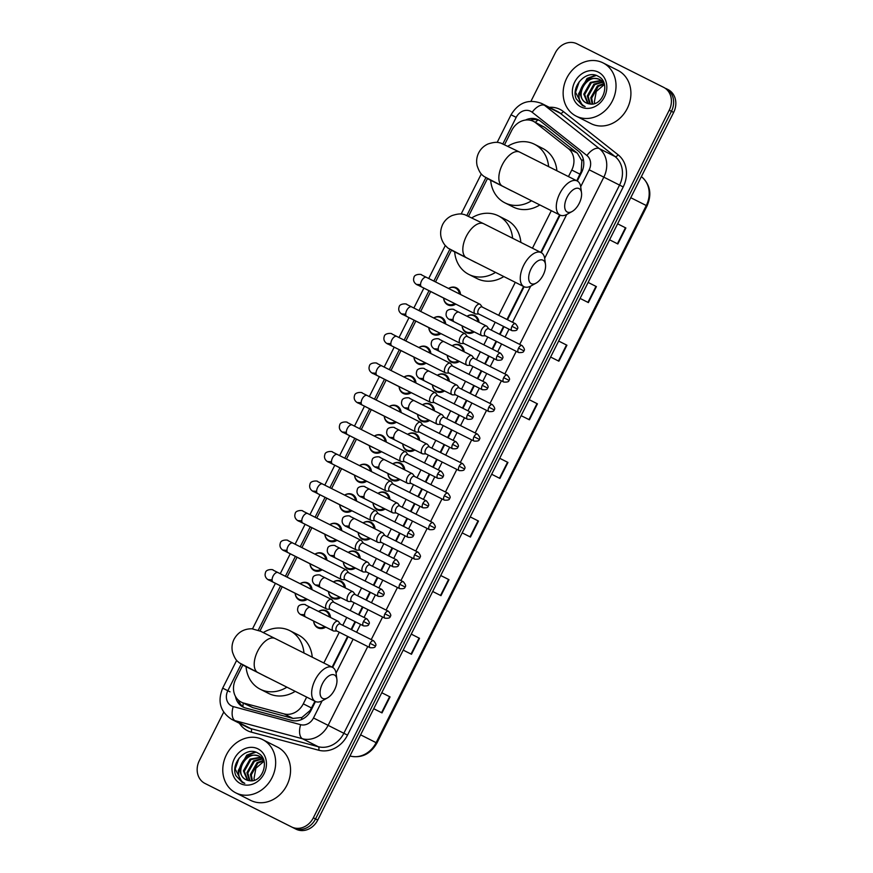 <?xml version="1.0" encoding="UTF-8"?>
<svg xmlns="http://www.w3.org/2000/svg" width="873" height="873" viewBox="0 0 873 873"><rect width="100%" height="100%" fill="white"/><g stroke="black" fill="none" stroke-linecap="round" stroke-linejoin="round"><path stroke-width="1.31" d="M477.891 321.722A8.948 7.65 116.8 0 0 474.05 315.84A8.948 7.65 116.8 0 1 474.05 315.84A8.948 7.65 116.8 0 0 467.011 316.255A9.548 8.163 116.8 0 1 474.857 315.579A9.548 8.163 116.8 0 1 474.868 315.589A9.548 8.163 116.8 0 1 479.004 322.279M474.235 331.904A9.548 8.163 116.8 0 1 466.28 332.635A9.548 8.163 116.8 0 1 466.269 332.624A9.548 8.163 116.8 0 1 462.123 325.858A8.948 7.65 116.8 0 0 465.986 331.816L469.074 333.377M463.039 351.241A8.948 7.65 116.8 0 0 459.198 345.359A8.948 7.65 116.8 0 1 459.198 345.359A8.948 7.65 116.8 0 0 452.159 345.773A9.548 8.163 116.8 0 1 460.006 345.108A9.548 8.163 116.8 0 1 460.016 345.108A9.548 8.163 116.8 0 1 464.163 351.797M459.394 361.422A9.548 8.163 116.8 0 1 451.428 362.153A9.548 8.163 116.8 0 1 451.417 362.153A9.548 8.163 116.8 0 1 447.271 355.376M448.198 380.759A8.948 7.65 116.8 0 0 444.357 374.888A8.948 7.65 116.8 0 1 444.357 374.888A8.948 7.65 116.8 0 0 437.318 375.292A9.548 8.163 116.8 0 1 445.165 374.626A9.548 8.163 116.8 0 1 445.175 374.626A9.548 8.163 116.8 0 1 449.311 381.326M444.543 390.94A9.548 8.163 116.8 0 1 436.587 391.671A9.548 8.163 116.8 0 1 436.565 391.671A9.548 8.163 116.8 0 1 432.43 384.906M433.346 410.288A8.948 7.65 116.8 0 0 429.505 404.406A8.948 7.65 116.8 0 1 429.505 404.406A8.948 7.65 116.8 0 0 422.467 404.821A9.548 8.163 116.8 0 1 430.313 404.144A9.548 8.163 116.8 0 1 430.324 404.155A9.548 8.163 116.8 0 1 434.459 410.845M429.691 420.459A9.548 8.163 116.8 0 1 421.735 421.201A9.548 8.163 116.8 0 1 421.724 421.19A9.548 8.163 116.8 0 1 417.578 414.424A8.948 7.65 116.8 0 0 421.441 420.382A8.948 7.65 116.8 0 1 421.441 420.382L424.529 421.943M418.505 439.806A8.948 7.65 116.8 0 0 414.653 433.925A8.948 7.65 116.8 0 0 414.642 433.925A8.948 7.65 116.8 0 0 407.615 434.339A9.548 8.163 116.8 0 1 415.461 433.663A9.548 8.163 116.8 0 1 415.483 433.674A9.548 8.163 116.8 0 1 419.618 440.363M414.85 449.988A9.548 8.163 116.8 0 1 406.894 450.719A9.548 8.163 116.8 0 1 406.873 450.708A9.548 8.163 116.8 0 1 402.737 443.942A8.948 7.65 116.8 0 0 406.589 449.901A8.948 7.65 116.8 0 1 406.589 449.901L409.677 451.461M392.763 463.858A9.548 8.163 116.8 0 1 400.62 463.181A9.548 8.163 116.8 0 1 400.631 463.192A9.548 8.163 116.8 0 1 404.766 469.881M399.998 479.506A9.548 8.163 116.8 0 1 392.042 480.237A9.548 8.163 116.8 0 1 392.032 480.226A9.548 8.163 116.8 0 1 387.885 473.461M388.812 498.843A8.948 7.65 116.8 0 0 384.96 492.972A8.948 7.65 116.8 0 1 384.96 492.972A8.948 7.65 116.8 0 0 377.922 493.376A9.548 8.163 116.8 0 1 385.768 492.71A9.548 8.163 116.8 0 1 385.779 492.71A9.548 8.163 116.8 0 1 389.925 499.4M385.157 509.024A9.548 8.163 116.8 0 1 377.191 509.756A9.548 8.163 116.8 0 1 377.18 509.756A9.548 8.163 116.8 0 1 373.033 502.979M373.96 528.361A8.948 7.65 116.8 0 0 370.119 522.49A8.948 7.65 116.8 0 1 370.119 522.49A8.948 7.65 116.8 0 0 363.081 522.894A9.548 8.163 116.8 0 1 370.927 522.229A9.548 8.163 116.8 0 1 370.938 522.229A9.548 8.163 116.8 0 1 375.074 528.929M370.305 538.543A9.548 8.163 116.8 0 1 362.35 539.274A9.548 8.163 116.8 0 1 362.339 539.274A9.548 8.163 116.8 0 1 358.192 532.508A8.948 7.65 116.8 0 0 362.055 538.466A8.948 7.65 116.8 0 1 362.055 538.466L365.143 540.016M348.218 552.413A9.548 8.163 116.8 0 1 356.075 551.747A9.548 8.163 116.8 0 1 356.086 551.758A9.548 8.163 116.8 0 1 360.233 558.447M355.453 568.061A9.548 8.163 116.8 0 1 347.498 568.803A9.548 8.163 116.8 0 1 347.487 568.792A9.548 8.163 116.8 0 1 343.34 562.026A8.948 7.65 116.8 0 0 347.203 567.985L350.291 569.545M333.377 581.931A9.548 8.163 116.8 0 1 341.234 581.265A9.548 8.163 116.8 0 1 341.245 581.276A9.548 8.163 116.8 0 1 345.381 587.966M340.612 597.59A9.548 8.163 116.8 0 1 332.657 598.321A9.548 8.163 116.8 0 1 332.635 598.311A9.548 8.163 116.8 0 1 328.499 591.545A8.948 7.65 116.8 0 0 332.362 597.503L335.439 599.064M329.416 616.927A8.948 7.65 116.8 0 0 325.574 611.045A8.948 7.65 116.8 0 1 325.574 611.045A8.948 7.65 116.8 0 0 318.536 611.46A9.548 8.163 116.8 0 1 326.382 610.784A9.548 8.163 116.8 0 1 326.393 610.794A9.548 8.163 116.8 0 1 330.529 617.484M325.76 627.109A9.548 8.163 116.8 0 1 317.805 627.84A9.548 8.163 116.8 0 1 317.794 627.829A9.548 8.163 116.8 0 1 313.647 621.063M444.564 323.436A8.948 7.65 116.8 0 0 440.723 317.597A8.948 7.65 116.8 0 1 440.723 317.597A8.948 7.65 116.8 0 0 433.717 317.99A9.548 8.163 116.8 0 1 441.531 317.336A9.548 8.163 116.8 0 1 441.552 317.346A9.548 8.163 116.8 0 1 445.688 324.003M440.952 333.639A9.548 8.163 116.8 0 1 432.953 334.392A9.548 8.163 116.8 0 1 432.943 334.381A9.548 8.163 116.8 0 1 428.807 327.615A8.948 7.65 116.8 0 0 432.659 333.573A8.948 7.65 116.8 0 1 432.659 333.573L435.747 335.134M429.723 352.954A8.948 7.65 116.8 0 0 425.882 347.116A8.948 7.65 116.8 0 1 425.882 347.116A8.948 7.65 116.8 0 0 418.876 347.509A9.548 8.163 116.8 0 1 426.69 346.854A9.548 8.163 116.8 0 1 426.701 346.865A9.548 8.163 116.8 0 1 430.836 353.521M426.1 363.157A9.548 8.163 116.8 0 1 418.112 363.91A9.548 8.163 116.8 0 1 418.102 363.899A9.548 8.163 116.8 0 1 413.955 357.133A8.948 7.65 116.8 0 0 417.818 363.092A8.948 7.65 116.8 0 1 417.818 363.092L420.906 364.652M414.871 382.483A8.948 7.65 116.8 0 0 411.03 376.634A8.948 7.65 116.8 0 1 411.03 376.634A8.948 7.65 116.8 0 0 404.024 377.027A9.548 8.163 116.8 0 1 411.838 376.383A9.548 8.163 116.8 0 1 411.849 376.383A9.548 8.163 116.8 0 1 415.985 383.04M411.248 392.675A9.548 8.163 116.8 0 1 403.261 393.428A9.548 8.163 116.8 0 1 403.25 393.428A9.548 8.163 116.8 0 1 399.103 386.652M400.03 412.001A8.948 7.65 116.8 0 0 396.189 406.163A8.948 7.65 116.8 0 1 396.189 406.163A8.948 7.65 116.8 0 0 389.183 406.556A9.548 8.163 116.8 0 1 396.997 405.901A9.548 8.163 116.8 0 1 397.008 405.901A9.548 8.163 116.8 0 1 401.144 412.558M396.407 422.194A9.548 8.163 116.8 0 1 388.42 422.947A9.548 8.163 116.8 0 1 388.409 422.947A9.548 8.163 116.8 0 1 384.262 416.17M459.416 293.917A8.948 7.65 116.8 0 0 455.575 288.079A8.948 7.65 116.8 0 0 455.564 288.068A8.948 7.65 116.8 0 0 448.569 288.472A9.548 8.163 116.8 0 1 456.383 287.817A9.548 8.163 116.8 0 1 456.393 287.817A9.548 8.163 116.8 0 1 460.529 294.474M455.793 304.11A9.548 8.163 116.8 0 1 447.805 304.863A9.548 8.163 116.8 0 1 447.794 304.863A9.548 8.163 116.8 0 1 443.648 298.097A8.948 7.65 116.8 0 0 447.511 304.055A8.948 7.65 116.8 0 1 447.511 304.055L450.599 305.605M374.321 436.064A9.548 8.163 116.8 0 1 382.145 435.42A9.548 8.163 116.8 0 1 382.156 435.431A9.548 8.163 116.8 0 1 386.292 442.076M381.556 451.712A9.548 8.163 116.8 0 1 373.568 452.476A9.548 8.163 116.8 0 1 373.557 452.465A9.548 8.163 116.8 0 1 369.41 445.699M359.469 465.582A9.548 8.163 116.8 0 1 367.293 464.938A9.548 8.163 116.8 0 1 367.315 464.949A9.548 8.163 116.8 0 1 371.451 471.606M366.715 481.241A9.548 8.163 116.8 0 1 358.727 481.994A9.548 8.163 116.8 0 1 358.705 481.983A9.548 8.163 116.8 0 1 354.569 475.218A8.948 7.65 116.8 0 0 358.421 481.176A8.948 7.65 116.8 0 1 358.421 481.176L361.509 482.736M355.486 500.556A8.948 7.65 116.8 0 0 351.644 494.718A8.948 7.65 116.8 0 1 351.644 494.718A8.948 7.65 116.8 0 0 344.639 495.111A9.548 8.163 116.8 0 1 352.452 494.456A9.548 8.163 116.8 0 1 352.463 494.467A9.548 8.163 116.8 0 1 356.599 501.124M351.863 510.76A9.548 8.163 116.8 0 1 343.875 511.513A9.548 8.163 116.8 0 1 343.864 511.502A9.548 8.163 116.8 0 1 339.717 504.736A8.948 7.65 116.8 0 0 343.58 510.694A8.948 7.65 116.8 0 1 343.58 510.694L346.668 512.255M340.634 530.086A8.948 7.65 116.8 0 0 336.792 524.236A8.948 7.65 116.8 0 0 336.782 524.236A8.948 7.65 116.8 0 0 329.787 524.629A9.548 8.163 116.8 0 1 337.6 523.986A9.548 8.163 116.8 0 1 337.611 523.986A9.548 8.163 116.8 0 1 341.747 530.642M337.022 540.278A9.548 8.163 116.8 0 1 329.023 541.031A9.548 8.163 116.8 0 1 329.012 541.031A9.548 8.163 116.8 0 1 324.876 534.254A8.948 7.65 116.8 0 0 328.728 540.212A8.948 7.65 116.8 0 1 328.728 540.212L331.816 541.773M325.793 559.604A8.948 7.65 116.8 0 0 321.951 553.766A8.948 7.65 116.8 0 0 321.941 553.755A8.948 7.65 116.8 0 0 314.946 554.159A9.548 8.163 116.8 0 1 322.759 553.504A9.548 8.163 116.8 0 1 322.77 553.504A9.548 8.163 116.8 0 1 326.906 560.16M322.17 569.796A9.548 8.163 116.8 0 1 314.182 570.549A9.548 8.163 116.8 0 1 314.171 570.549A9.548 8.163 116.8 0 1 310.024 563.772A8.948 7.65 116.8 0 0 313.887 569.731A8.948 7.65 116.8 0 1 313.887 569.731L316.975 571.291M310.941 589.122A8.948 7.65 116.8 0 0 307.1 583.284A8.948 7.65 116.8 0 1 307.1 583.284A8.948 7.65 116.8 0 0 300.094 583.677A9.548 8.163 116.8 0 1 307.907 583.022A9.548 8.163 116.8 0 1 307.918 583.033A9.548 8.163 116.8 0 1 312.054 589.679M307.318 599.315A9.548 8.163 116.8 0 1 299.33 600.078A9.548 8.163 116.8 0 1 299.319 600.067A9.548 8.163 116.8 0 1 295.172 593.302A8.948 7.65 116.8 0 0 299.035 599.26A8.948 7.65 116.8 0 1 299.035 599.26L302.123 600.81M576.758 180.766L581.178 171.49L581.876 160.785L577.337 153.146L544.643 127.305L533.447 121.358A17.896 15.31 -63.2 0 0 533.425 121.347A17.896 15.31 -63.2 0 0 511.709 130.459L504.627 144.547M568.454 176.597L571.76 170.039A17.896 15.31 -63.2 0 0 568.378 148.617L535.684 122.777A17.896 15.31 -63.2 0 0 533.447 121.358M242.836 665.051L235.677 679.292A17.896 15.31 -63.2 0 0 241.286 702.132L252.777 707.621L293.033 718.424L301.872 717.497L310.057 710.557L314.978 701.259M332.133 667.158L347.596 636.406M351.077 629.477L355.038 621.62M358.519 614.69L362.448 606.888M365.929 599.958L369.879 592.09M373.371 585.172L377.289 577.359M380.781 570.44L384.731 562.572M388.212 555.643L392.141 547.84M395.622 540.911L399.572 533.054M403.064 526.124L406.982 518.322M410.474 511.392L414.424 503.535M417.905 496.606L421.834 488.804M425.315 481.874L429.276 474.017M432.757 467.088L436.686 459.285M440.167 452.356L444.117 444.488M447.598 437.569L451.527 429.756M455.008 422.838L458.969 414.97M462.45 408.04L466.378 400.238M469.86 393.308L473.81 385.451M477.302 378.522L481.219 370.719M484.711 363.79L488.662 355.933M492.143 349.004L496.071 341.201M499.552 334.272L503.514 326.404M506.995 319.485L523.593 286.486M540.736 252.384L559.604 214.867M241.286 702.132A17.896 15.31 -63.2 0 0 243.807 703.092L284.063 713.896A17.896 15.31 -63.2 0 0 303.28 703.834L306.674 697.091M323.828 662.989L339.291 632.238M342.783 625.308L346.734 617.44M350.215 610.522L354.143 602.708M357.624 595.79L361.586 587.922M365.067 580.992L368.995 573.19M372.476 566.261L376.427 558.404M379.908 551.474L383.836 543.672M387.317 536.742L391.279 528.885M394.76 521.956L398.688 514.153M402.169 507.224L406.12 499.367M409.612 492.437L413.529 484.635M417.021 477.706L420.972 469.838M424.453 462.919L428.381 455.106M431.862 448.187L435.813 440.319M439.305 433.39L443.222 425.588M446.714 418.658L450.664 410.801M454.146 403.872L458.074 396.069M461.555 389.14L465.516 381.283M468.997 374.353L472.926 366.551M476.407 359.621L480.357 351.764M483.838 344.835L487.767 337.033M491.248 330.103L495.209 322.235M498.69 315.317L515.288 282.317M532.443 248.216L551.31 210.699M511.021 190.554A19.086 16.325 -63.2 0 0 511.043 190.565L483.871 176.401C482.583 174.982 480.172 174.655 477.116 165.706C476.145 161.243 476.658 156.965 478.677 152.862C480.761 148.803 483.893 145.846 488.051 143.969C497.053 141.077 498.756 142.823 500.666 143.008L519.708 152.109A19.086 9.887 116.7 0 0 502.324 164.713A19.086 9.887 116.7 0 0 502.575 186.222L487.44 178.638L468.583 216.166M476.44 262.806A19.086 16.325 -63.2 0 1 475.054 262.195A19.086 16.325 -63.2 0 1 475.032 262.184A19.086 16.325 -63.2 0 0 475.032 262.184L447.849 248.019L444.87 245.073C440.101 238.645 439.359 231.782 442.655 224.481C444.75 220.422 447.871 217.453 452.028 215.576C461.042 212.696 462.734 214.442 464.643 214.616L483.697 223.728A19.086 9.887 116.7 0 0 466.302 236.332A19.086 9.887 116.7 0 0 466.564 257.841L451.428 250.256L435.529 281.924M430.695 291.549L420.688 311.443M415.843 321.068L405.836 340.961M400.991 350.586L390.995 370.479M386.15 380.115L376.143 400.009M371.298 409.633L361.291 429.527M356.457 439.152L346.45 459.045M341.605 468.67L331.598 488.564M326.753 498.199L316.757 518.082M311.912 527.718L301.905 547.611M297.06 557.236L287.064 577.129M282.219 586.754L259.968 630.939M577.271 181.017L581.604 172.396A17.896 15.31 -63.2 0 0 578.221 150.974L540.627 121.271A17.896 15.31 -63.2 0 0 538.39 119.841A17.896 15.31 -63.2 0 0 525.459 120.059M530.118 120.201A17.896 15.31 116.8 0 1 539.47 120.452M530.97 101.235L555.261 52.937A17.896 15.31 116.8 0 1 576.977 43.825L663.6 87.333A17.896 15.31 116.8 0 1 663.622 87.344A17.896 15.31 116.8 0 1 669.231 110.194L313.331 817.826A17.896 15.31 116.8 0 1 291.615 826.949L204.991 783.441A17.896 15.31 116.8 0 1 204.959 783.43A17.896 15.31 116.8 0 1 199.35 760.579L223.674 712.215M668.041 89.57L665.826 88.457A17.896 15.31 116.8 0 1 665.826 88.457A17.896 15.31 116.8 0 1 671.446 111.308L315.535 818.939A17.896 15.31 116.8 0 1 293.819 828.062L207.196 784.554A17.896 15.31 116.8 0 1 207.174 784.543A17.896 15.31 116.8 0 1 207.152 784.532A17.896 15.31 116.8 0 1 207.174 784.543L293.819 828.062A17.896 15.31 116.8 0 0 315.535 818.939L671.446 111.308A17.896 15.31 116.8 0 0 665.826 88.457A17.896 15.31 116.8 0 1 665.826 88.457L668.009 89.559A17.896 15.31 116.8 0 1 668.041 89.57A17.896 15.31 116.8 0 1 673.65 112.421L317.739 820.063A17.896 15.31 116.8 0 1 296.023 829.175L209.4 785.667A17.896 15.31 116.8 0 1 209.378 785.656A17.896 15.31 116.8 0 1 209.356 785.645L204.991 783.441M235.503 696.479A17.896 15.31 -63.2 0 0 243.01 707.032A17.896 15.31 -63.2 0 0 245.531 707.992L291.822 720.411A17.896 15.31 -63.2 0 0 311.05 710.349L315.48 701.521M332.635 667.419L348.109 636.657M351.59 629.728L355.54 621.871M359.032 614.941L362.95 607.139M366.442 600.209L370.392 592.352M373.873 585.423L377.802 577.62M381.283 570.691L385.233 562.834M388.725 555.905L392.643 548.102M396.135 541.173L400.085 533.305M403.566 526.386L407.495 518.573M410.976 511.654L414.937 503.786M418.418 496.857L422.346 489.055M425.828 482.125L429.778 474.268M433.259 467.339L437.187 459.536M440.669 452.607L444.63 444.75M448.111 437.82L452.039 430.018M455.52 423.089L459.471 415.221M462.963 408.302L466.88 400.5M470.372 393.57L474.323 385.702M477.804 378.773L481.732 370.97M485.213 364.052L489.175 356.184M492.656 349.255L496.573 341.452M500.065 334.523L504.016 326.666M507.497 319.736L524.095 286.737M541.249 252.635L560.117 215.118M244.145 707.534A17.896 15.31 116.8 0 1 238.384 700.135M440.527 595.441L448.569 579.454L440.734 575.514L449.006 579.683L440.963 595.659L432.702 591.49M411.041 654.052L419.084 638.076L411.259 634.125L419.52 638.294L411.489 654.281L403.217 650.112M381.566 712.674L389.609 696.687L381.774 692.736L390.045 696.905L382.003 712.892L373.742 708.723M528.962 419.597L537.004 403.61L529.18 399.67L537.441 403.828L529.409 419.815L521.137 415.646M558.447 360.986L566.49 344.999L558.655 341.048L566.926 345.217L558.884 361.204L550.623 357.035M587.922 302.364L595.964 286.377L588.14 282.437L596.401 286.606L588.369 302.593L580.098 298.413M617.626 223.815L625.886 227.984L617.844 243.971L609.583 239.802M470.001 536.83L478.044 520.843L470.22 516.892L478.48 521.061L470.449 537.048L462.177 532.879M499.487 478.208L507.529 462.232L499.694 458.281L507.966 462.45L499.923 478.437L491.663 474.257M617.615 223.815L625.886 227.984M576.18 116.142A29.824 25.513 116.8 0 1 576.136 116.12A29.824 25.513 116.8 0 1 566.795 78.024A29.824 25.513 116.8 0 1 602.981 62.856A29.824 25.513 116.8 0 1 603.025 62.878A29.824 25.513 116.8 0 1 612.366 100.973A29.824 25.513 116.8 0 1 576.18 116.142M617.877 70.375A29.824 25.513 116.8 0 1 617.909 70.397A29.824 25.513 116.8 0 1 627.261 108.492A29.824 25.513 116.8 0 1 591.076 123.66A29.824 25.513 116.8 0 1 591.032 123.639A29.824 25.513 116.8 0 1 590.999 123.617L576.136 116.12M592.756 103.963L591.654 98.114L598.289 86.372L604.247 84.037L600.318 79.825C586.82 72.11 573.375 97.372 586.449 103.025M599.467 79.388L599.445 79.378C590.726 76.66 584.474 80.032 580.709 89.504A13.477 11.535 116.8 0 0 586.263 102.927A13.477 11.535 116.8 0 0 586.285 102.938A13.477 11.535 116.8 0 0 589.799 103.952C603.199 106.571 610.98 82.204 598.365 76.409C586.601 68.891 570.44 86.536 576.3 98.998L582.542 105.644L585.15 106.615L583 105.306C578.635 101.443 577.871 96.172 580.709 89.504M602.97 81.156L601.606 80.578M603.09 81.254L602.01 80.873M601.53 80.742L591.283 82.837L584.648 94.579L588.249 103.669M601.137 80.425L590.41 82.389L583.775 94.142L587.758 103.538M602.992 82.193L594.786 84.605L588.151 96.346L590.377 104.018M602.643 81.8L593.913 84.157L587.278 95.91L589.81 103.952M603.963 83.535L597.416 85.925L590.781 97.678L592.145 104.029M594.775 103.483A13.477 11.535 116.8 0 1 594.382 101.835L594.72 103.505M598.321 72.132A19.446 16.631 116.8 0 1 604.443 96.968A19.446 16.631 116.8 0 1 580.84 106.866A19.446 16.631 116.8 0 1 574.718 82.029A19.446 16.631 116.8 0 1 598.321 72.132M594.382 101.835L596.259 91.469L604.378 84.517M582.52 105.633L575.536 92.287L579.356 81.505M595.593 75.253L587.082 78.428L578.603 93.837L579.421 99.751M596.248 75.46L587.518 78.646L579.039 94.055L579.039 95.397M567.079 197.243A13.117 6.798 116.7 0 0 565.169 209.455A13.117 6.798 116.7 0 0 572.142 211.484A13.117 6.798 116.7 0 0 579.214 203.376A13.117 6.798 116.7 0 0 581.516 192.824A13.117 6.798 116.7 0 0 575.733 188.448A13.117 6.798 116.7 0 0 567.079 197.243M572.142 211.484L567.123 214.278A19.086 9.887 -63.3 0 1 560.03 215.074A19.086 9.887 -63.3 0 1 559.768 193.566A19.086 9.887 -63.3 0 1 577.162 180.962A19.086 9.887 -63.3 0 1 580.763 187.138L581.516 192.824M511.043 190.565A19.086 16.325 -63.2 0 0 511.076 190.576A19.086 16.325 -63.2 0 0 512.462 191.187M531.548 200.768A32.803 28.056 116.8 0 1 504.91 202.842A32.803 28.056 116.8 0 1 504.867 202.82A32.803 28.056 116.8 0 1 490.67 180.285M507.911 146.184A32.803 28.056 116.8 0 1 534.385 144.22A32.803 28.056 116.8 0 1 534.429 144.241A32.803 28.056 116.8 0 1 548.615 166.623M539.841 204.937A32.803 28.056 116.8 0 1 513.182 207.01A32.803 28.056 116.8 0 1 513.138 206.988A32.803 28.056 116.8 0 1 513.095 206.966M542.668 148.399A32.803 28.056 116.8 0 1 542.711 148.421A32.803 28.056 116.8 0 1 556.887 170.781M531.068 268.862A13.117 6.798 116.7 0 0 529.158 281.073A13.117 6.798 116.7 0 0 536.12 283.103A13.117 6.798 116.7 0 0 543.202 274.984A13.117 6.798 116.7 0 0 545.494 264.443A13.117 6.798 116.7 0 0 539.71 260.067A13.117 6.798 116.7 0 0 531.068 268.862M536.12 283.103L531.1 285.897A19.086 9.887 -63.3 0 1 524.007 286.693A19.086 9.887 -63.3 0 1 523.745 265.185A19.086 9.887 -63.3 0 1 541.14 252.581A19.086 9.887 -63.3 0 1 544.741 258.746L545.494 264.443M495.526 272.387A32.803 28.056 116.8 0 1 468.888 274.449A32.803 28.056 116.8 0 1 468.845 274.428A32.803 28.056 116.8 0 1 454.658 251.904M471.889 217.803A32.803 28.056 116.8 0 1 498.374 215.838A32.803 28.056 116.8 0 1 498.418 215.86A32.803 28.056 116.8 0 1 512.593 238.242M503.819 276.555A32.803 28.056 116.8 0 1 477.16 278.629A32.803 28.056 116.8 0 1 477.116 278.607A32.803 28.056 116.8 0 1 477.073 278.585L468.845 274.428M506.646 220.018A32.803 28.056 116.8 0 1 506.689 220.04A32.803 28.056 116.8 0 1 520.865 242.399M322.453 683.646A13.117 6.798 116.7 0 0 320.544 695.857A13.117 6.798 116.7 0 0 327.506 697.887A13.117 6.798 116.7 0 0 334.588 689.768A13.117 6.798 116.7 0 0 336.88 679.227A13.117 6.798 116.7 0 0 331.107 674.84A13.117 6.798 116.7 0 0 322.453 683.646M327.506 697.887L322.497 700.681A19.086 9.887 -63.3 0 1 315.393 701.477A19.086 9.887 -63.3 0 1 315.131 679.958A19.086 9.887 -63.3 0 1 332.526 667.365A19.086 9.887 -63.3 0 1 336.127 673.53L336.88 679.227M266.385 676.957A19.086 16.325 -63.2 0 0 266.418 676.968A19.086 16.325 -63.2 0 0 266.44 676.979A19.086 16.325 -63.2 0 0 267.825 677.579M286.911 687.171A32.803 28.056 116.8 0 1 260.274 689.234A32.803 28.056 116.8 0 1 260.23 689.212A32.803 28.056 116.8 0 1 246.044 666.677M263.275 632.587A32.803 28.056 116.8 0 1 289.76 630.622A32.803 28.056 116.8 0 1 289.803 630.644A32.803 28.056 116.8 0 1 303.979 653.026M295.205 691.34A32.803 28.056 116.8 0 1 268.546 693.413A32.803 28.056 116.8 0 1 268.502 693.391A32.803 28.056 116.8 0 1 268.458 693.369M298.031 634.791A32.803 28.056 116.8 0 1 298.075 634.813A32.803 28.056 116.8 0 1 312.25 657.173M447.663 300.028A5.369 4.594 116.8 0 1 446.921 299.745L446.921 299.745A5.369 4.594 116.8 0 1 446.911 299.734M482.256 307.056L480.51 304.71A5.369 2.783 116.7 0 0 479.964 304.241A5.369 2.783 116.7 0 0 475.076 307.787A5.369 2.783 116.7 0 0 475.141 313.833L475.141 313.833A5.369 2.783 116.7 0 0 475.85 313.996L478.786 313.985M511.96 326.316L517.22 328.957C518.431 328.259 517.853 326.513 515.496 323.752A3.874 2.008 116.7 0 0 511.96 326.316A3.874 2.008 116.7 0 0 512.014 330.681L478.546 313.876A3.874 2.008 116.7 0 1 478.502 309.5A3.874 2.008 116.7 0 1 482.027 306.947A3.874 2.008 116.7 0 1 482.038 306.947M454.691 303.553A8.948 7.65 116.8 0 1 447.522 304.055M479.964 304.241L426.439 277.352A5.369 2.783 116.7 0 0 421.55 280.899A5.369 2.783 116.7 0 0 421.397 281.204A5.369 2.783 116.7 0 0 421.626 286.944L475.141 313.833M432.812 329.547A5.369 4.594 116.8 0 1 432.08 329.263A5.369 4.594 116.8 0 1 432.07 329.263A5.369 4.594 116.8 0 1 432.059 329.263L403.162 314.673A5.369 4.594 116.8 0 1 403.162 314.673C402.737 314.727 397.28 312.25 399.103 306.99C399.463 303.302 407.211 303.52 406.785 304.47L411.598 306.87A5.369 2.783 116.7 0 0 406.698 310.417A5.369 2.783 116.7 0 0 406.556 310.723A5.369 2.783 116.7 0 0 406.774 316.473L460.3 343.351A5.369 2.783 116.7 0 0 460.999 343.515L463.934 343.515M467.415 336.585L465.669 334.228A5.369 2.783 116.7 0 0 465.123 333.759A5.369 2.783 116.7 0 0 465.113 333.759A5.369 2.783 116.7 0 0 460.224 337.305A5.369 2.783 116.7 0 0 460.3 343.351M463.705 343.395L463.705 343.395A3.874 2.008 116.7 0 1 463.65 339.03A3.874 2.008 116.7 0 1 467.186 336.465L500.644 353.27A3.874 2.008 116.7 0 0 497.119 355.835A3.874 2.008 116.7 0 0 497.163 360.2L463.705 343.395M439.839 333.071A8.948 7.65 116.8 0 1 432.67 333.573M417.96 359.065A5.369 4.594 116.8 0 1 417.229 358.781A5.369 4.594 116.8 0 1 417.218 358.781L388.31 344.191A5.369 4.594 116.8 0 1 388.31 344.191C387.896 344.246 382.439 341.769 384.262 336.509C384.622 332.831 392.37 333.039 391.944 333.988L396.746 336.4A5.369 2.783 116.7 0 0 391.857 339.935A5.369 2.783 116.7 0 0 391.704 340.241A5.369 2.783 116.7 0 0 391.922 345.992L445.448 372.869A5.369 2.783 116.7 0 0 446.158 373.033L449.082 373.033M452.563 366.103L450.817 363.746A5.369 2.783 116.7 0 0 450.272 363.277A5.369 2.783 116.7 0 0 445.383 366.824A5.369 2.783 116.7 0 0 445.448 372.869M448.853 372.913L448.853 372.913A3.874 2.008 116.7 0 1 448.798 368.548A3.874 2.008 116.7 0 1 452.334 365.983L485.803 382.789A3.874 2.008 116.7 0 0 482.267 385.353A3.874 2.008 116.7 0 0 482.322 389.718L448.853 372.913M424.987 362.601A8.948 7.65 116.8 0 1 417.829 363.103M450.272 363.277L396.746 336.4M403.119 388.583A5.369 4.594 116.8 0 1 402.377 388.31A5.369 4.594 116.8 0 1 402.377 388.299A5.369 4.594 116.8 0 1 402.366 388.299M410.146 392.119A8.948 7.65 116.8 0 1 402.977 392.621A8.948 7.65 116.8 0 1 402.966 392.61A8.948 7.65 116.8 0 1 399.114 386.663M437.722 395.622L435.976 393.265A5.369 2.783 116.7 0 0 435.431 392.806A5.369 2.783 116.7 0 0 430.531 396.342A5.369 2.783 116.7 0 0 430.596 402.388A5.369 2.783 116.7 0 0 430.607 402.398A5.369 2.783 116.7 0 0 431.306 402.551L434.241 402.551M434.012 402.431L434.012 402.431A3.874 2.008 116.7 0 1 433.957 398.066A3.874 2.008 116.7 0 1 437.493 395.502L470.951 412.318A3.874 2.008 116.7 0 0 467.415 414.871A3.874 2.008 116.7 0 0 467.47 419.247L434.012 402.431M435.431 392.806A5.369 2.783 116.7 0 0 435.42 392.795L381.894 365.918A5.369 2.783 116.7 0 0 377.005 369.465A5.369 2.783 116.7 0 0 376.863 369.759A5.369 2.783 116.7 0 0 377.081 375.51L430.607 402.398M388.267 418.112A5.369 4.594 116.8 0 1 387.536 417.829A5.369 4.594 116.8 0 1 387.525 417.829A5.369 4.594 116.8 0 1 387.525 417.818L358.617 403.228A5.369 4.594 116.8 0 1 358.617 403.228C358.192 403.293 352.736 400.816 354.558 395.556C354.929 391.868 362.666 392.075 362.251 393.025L367.053 395.436A5.369 2.783 116.7 0 0 362.164 398.983A5.369 2.783 116.7 0 0 362.011 399.288A5.369 2.783 116.7 0 0 362.23 405.028L415.755 431.917A5.369 2.783 116.7 0 0 416.465 432.07L419.389 432.07M395.294 421.637A8.948 7.65 116.8 0 1 388.136 422.139A8.948 7.65 116.8 0 1 388.125 422.128A8.948 7.65 116.8 0 1 384.273 416.181M422.87 425.14L421.124 422.794A5.369 2.783 116.7 0 0 420.579 422.325A5.369 2.783 116.7 0 0 415.679 425.86A5.369 2.783 116.7 0 0 415.755 431.917M419.16 431.949A3.874 2.008 116.7 0 0 419.16 431.96A3.874 2.008 116.7 0 1 419.105 427.584A3.874 2.008 116.7 0 1 422.641 425.031L456.11 441.836A3.874 2.008 116.7 0 0 452.574 444.39A3.874 2.008 116.7 0 0 452.629 448.766L419.16 431.96M420.579 422.325L367.053 395.436M373.426 447.631A5.369 4.594 116.8 0 1 372.684 447.347L372.684 447.347A5.369 4.594 116.8 0 1 372.673 447.336L343.776 432.757C343.351 432.812 337.895 430.334 339.717 425.075C340.077 421.386 347.825 421.604 347.399 422.554L352.201 424.955A5.369 2.783 116.7 0 0 347.312 428.501A5.369 2.783 116.7 0 0 347.159 428.807A5.369 2.783 116.7 0 0 347.389 434.547L400.914 461.435A5.369 2.783 116.7 0 0 400.914 461.435A5.369 2.783 116.7 0 0 401.613 461.599L404.548 461.588M380.453 451.155A8.948 7.65 116.8 0 1 373.284 451.657A8.948 7.65 116.8 0 1 373.273 451.657A8.948 7.65 116.8 0 1 369.421 445.699M374.331 436.074A8.948 7.65 116.8 0 1 381.326 435.671A8.948 7.65 116.8 0 1 381.337 435.682A8.948 7.65 116.8 0 1 385.179 441.52M408.029 454.658L406.272 452.312A5.369 2.783 116.7 0 0 405.727 451.843A5.369 2.783 116.7 0 0 400.838 455.39A5.369 2.783 116.7 0 0 400.903 461.435M404.308 461.479A3.874 2.008 116.7 0 0 404.319 461.479A3.874 2.008 116.7 0 1 404.264 457.103A3.874 2.008 116.7 0 1 407.789 454.549A3.874 2.008 116.7 0 0 407.789 454.549L441.258 471.355A3.874 2.008 116.7 0 0 437.722 473.919A3.874 2.008 116.7 0 0 437.777 478.284L404.319 461.479M405.727 451.843L352.201 424.955M358.574 477.149A5.369 4.594 116.8 0 1 357.843 476.865A5.369 4.594 116.8 0 1 357.832 476.865A5.369 4.594 116.8 0 1 357.821 476.865L328.925 462.275C328.499 462.33 323.043 459.853 324.865 454.593C325.225 450.904 332.973 451.123 332.558 452.072L337.36 454.473A5.369 2.783 116.7 0 0 332.46 458.019A5.369 2.783 116.7 0 0 332.318 458.325A5.369 2.783 116.7 0 0 332.537 464.076L386.062 490.953A5.369 2.783 116.7 0 0 386.772 491.117L389.696 491.117M359.49 465.593A8.948 7.65 116.8 0 1 366.474 465.189A8.948 7.65 116.8 0 1 366.485 465.2A8.948 7.65 116.8 0 1 370.327 471.038M393.177 484.188L391.431 481.831A5.369 2.783 116.7 0 0 390.886 481.361A5.369 2.783 116.7 0 0 385.986 484.908A5.369 2.783 116.7 0 0 386.062 490.953M389.467 490.997L389.467 490.997A3.874 2.008 116.7 0 1 389.413 486.632A3.874 2.008 116.7 0 1 392.948 484.068L426.406 500.873A3.874 2.008 116.7 0 0 422.881 503.437A3.874 2.008 116.7 0 0 422.936 507.802L389.467 490.997M365.601 480.685A8.948 7.65 116.8 0 1 358.443 481.176M390.886 481.361L337.36 454.473M343.733 506.667A5.369 4.594 116.8 0 1 342.991 506.395A5.369 4.594 116.8 0 1 342.98 506.384L314.084 491.794C313.658 491.848 308.202 489.371 310.024 484.111C310.384 480.434 318.132 480.641 317.707 481.59L322.508 484.002A5.369 2.783 116.7 0 0 317.619 487.538A5.369 2.783 116.7 0 0 317.466 487.843A5.369 2.783 116.7 0 0 317.685 493.594L371.211 520.472A5.369 2.783 116.7 0 0 371.92 520.635L374.844 520.635M378.325 513.706L376.579 511.349A5.369 2.783 116.7 0 0 376.034 510.88A5.369 2.783 116.7 0 0 371.145 514.426A5.369 2.783 116.7 0 0 371.211 520.472M374.615 520.515L374.615 520.515A3.874 2.008 116.7 0 1 374.572 516.15A3.874 2.008 116.7 0 1 378.096 513.586L411.565 530.391A3.874 2.008 116.7 0 0 408.029 532.956A3.874 2.008 116.7 0 0 408.084 537.321L374.615 520.515M350.76 510.203A8.948 7.65 116.8 0 1 343.591 510.705M376.034 510.88L322.508 484.002M328.881 536.186A5.369 4.594 116.8 0 1 328.15 535.913A5.369 4.594 116.8 0 1 328.139 535.902A5.369 4.594 116.8 0 1 328.128 535.902L299.232 521.312A5.369 4.594 116.8 0 1 299.232 521.312C298.806 521.377 293.35 518.889 295.172 513.63C295.532 509.952 303.28 510.159 302.855 511.109L307.656 513.52A5.369 2.783 116.7 0 0 302.767 517.067A5.369 2.783 116.7 0 0 302.625 517.362A5.369 2.783 116.7 0 0 302.844 523.113L356.37 550.001A5.369 2.783 116.7 0 0 356.37 550.001A5.369 2.783 116.7 0 0 357.068 550.154L360.003 550.154M363.484 543.224L361.738 540.878A5.369 2.783 116.7 0 0 361.193 540.409A5.369 2.783 116.7 0 0 356.293 543.944A5.369 2.783 116.7 0 0 356.37 549.99M359.774 550.034L359.774 550.034A3.874 2.008 116.7 0 1 359.72 545.669A3.874 2.008 116.7 0 1 363.255 543.104A3.874 2.008 116.7 0 0 363.255 543.104L396.713 559.92A3.874 2.008 116.7 0 0 393.188 562.474A3.874 2.008 116.7 0 0 393.232 566.85L359.774 550.034M335.909 539.721A8.948 7.65 116.8 0 1 328.739 540.223M361.193 540.409A5.369 2.783 116.7 0 0 361.182 540.398L307.656 513.52M314.029 565.715A5.369 4.594 116.8 0 1 313.298 565.431A5.369 4.594 116.8 0 1 313.287 565.431A5.369 4.594 116.8 0 1 313.287 565.42L284.38 550.83C283.954 550.896 278.498 548.419 280.331 543.159C280.691 539.47 288.439 539.678 288.014 540.627L292.815 543.039A5.369 2.783 116.7 0 0 287.926 546.585A5.369 2.783 116.7 0 0 287.774 546.891A5.369 2.783 116.7 0 0 287.992 552.631L341.518 579.519A5.369 2.783 116.7 0 0 342.227 579.672L345.151 579.672M348.633 572.743L346.887 570.396A5.369 2.783 116.7 0 0 346.341 569.927A5.369 2.783 116.7 0 0 341.452 573.463A5.369 2.783 116.7 0 0 341.518 579.519M344.922 579.563L344.922 579.563A3.874 2.008 116.7 0 1 344.868 575.187A3.874 2.008 116.7 0 1 348.403 572.633L381.872 589.439A3.874 2.008 116.7 0 0 378.336 591.992A3.874 2.008 116.7 0 0 378.391 596.368L344.922 579.563M321.057 569.24A8.948 7.65 116.8 0 1 313.898 569.742M346.341 569.927L292.815 543.039M299.188 595.233A5.369 4.594 116.8 0 1 298.446 594.95L298.446 594.95A5.369 4.594 116.8 0 1 298.435 594.939L269.539 580.359C269.113 580.414 263.657 577.937 265.479 572.677C265.839 568.989 273.587 569.207 273.162 570.156L277.963 572.557A5.369 2.783 116.7 0 0 273.074 576.104A5.369 2.783 116.7 0 0 272.933 576.409A5.369 2.783 116.7 0 0 273.151 582.149L326.677 609.038A5.369 2.783 116.7 0 0 326.677 609.038A5.369 2.783 116.7 0 0 327.375 609.201L330.31 609.19M333.792 602.261L332.046 599.915A5.369 2.783 116.7 0 0 331.489 599.445A5.369 2.783 116.7 0 0 326.6 602.992A5.369 2.783 116.7 0 0 326.666 609.038M363.484 621.521A3.874 2.008 116.7 0 1 367.02 618.957L333.562 602.152A3.874 2.008 116.7 0 0 330.027 604.705A3.874 2.008 116.7 0 0 330.07 609.081A3.874 2.008 116.7 0 0 330.081 609.081L363.539 625.886C367.151 626.148 368.886 625.57 368.744 624.162L363.484 621.521A3.874 2.008 116.7 0 0 363.539 625.886M306.216 598.758A8.948 7.65 116.8 0 1 299.046 599.26M331.489 599.445L277.963 572.557M465.953 327.746A5.369 4.594 116.8 0 1 465.396 327.517A5.369 4.594 116.8 0 1 465.385 327.506L450.49 319.987C450.075 320.053 444.619 317.565 446.441 312.316C446.801 308.627 454.549 308.835 454.124 309.784L458.925 312.196A5.369 2.783 116.7 0 0 453.884 316.048A5.369 2.783 116.7 0 0 454.102 321.788L454.102 321.788A5.369 2.783 116.7 0 0 454.113 321.788L481.732 335.669A5.369 2.783 116.7 0 0 482.442 335.821L485.366 335.821M488.847 328.892L487.101 326.546A5.369 2.783 116.7 0 0 486.556 326.076L486.556 326.076A5.369 2.783 116.7 0 0 481.656 329.623A5.369 2.783 116.7 0 0 481.732 335.669M473.122 331.347A8.948 7.65 116.8 0 1 465.996 331.827A8.948 7.65 116.8 0 1 465.986 331.816M485.137 335.701A3.874 2.008 116.7 0 0 485.137 335.712A3.874 2.008 116.7 0 1 485.082 331.336A3.874 2.008 116.7 0 1 488.618 328.783L522.087 345.588A3.874 2.008 116.7 0 0 518.551 348.141A3.874 2.008 116.7 0 0 518.606 352.517L485.137 335.712M451.112 357.264A5.369 4.594 116.8 0 1 450.544 357.035A5.369 4.594 116.8 0 1 450.544 357.024A5.369 4.594 116.8 0 1 450.533 357.024L435.649 349.506A5.369 4.594 116.8 0 1 435.649 349.506C435.223 349.571 429.767 347.094 431.589 341.834C431.949 338.146 439.697 338.353 439.272 339.302L444.073 341.714A5.369 2.783 116.7 0 0 444.073 341.714A5.369 2.783 116.7 0 0 439.043 345.566A5.369 2.783 116.7 0 0 439.261 351.306L466.891 365.187A5.369 2.783 116.7 0 0 466.891 365.187A5.369 2.783 116.7 0 0 467.59 365.351L470.525 365.34M474.006 358.41L472.249 356.064A5.369 2.783 116.7 0 0 471.704 355.595L471.704 355.595A5.369 2.783 116.7 0 0 466.815 359.141A5.369 2.783 116.7 0 0 466.88 365.187M458.281 360.865A8.948 7.65 116.8 0 1 451.145 361.346A8.948 7.65 116.8 0 1 451.134 361.335A8.948 7.65 116.8 0 1 447.282 355.387M470.285 365.23A3.874 2.008 116.7 0 0 470.296 365.23A3.874 2.008 116.7 0 1 470.241 360.855A3.874 2.008 116.7 0 1 473.777 358.301L507.235 375.106A3.874 2.008 116.7 0 0 503.699 377.671A3.874 2.008 116.7 0 0 503.754 382.036L470.296 365.23M436.26 386.783A5.369 4.594 116.8 0 1 435.703 386.553A5.369 4.594 116.8 0 1 435.692 386.553A5.369 4.594 116.8 0 1 435.692 386.543M459.154 387.939L457.408 385.582A5.369 2.783 116.7 0 0 456.863 385.113A5.369 2.783 116.7 0 0 451.963 388.66A5.369 2.783 116.7 0 0 452.039 394.705L452.039 394.705A5.369 2.783 116.7 0 0 452.749 394.869L455.673 394.869M443.429 390.384A8.948 7.65 116.8 0 1 436.304 390.864A8.948 7.65 116.8 0 1 436.293 390.853A8.948 7.65 116.8 0 1 432.441 384.906M455.444 394.749L455.444 394.749A3.874 2.008 116.7 0 1 455.39 390.384A3.874 2.008 116.7 0 1 458.925 387.819L492.394 404.625A3.874 2.008 116.7 0 0 488.858 407.189A3.874 2.008 116.7 0 0 488.913 411.554L455.444 394.749M456.863 385.113L429.232 371.232A5.369 2.783 116.7 0 0 424.191 375.084A5.369 2.783 116.7 0 0 424.409 380.824A5.369 2.783 116.7 0 0 424.409 380.835L452.039 394.705M421.419 416.301A5.369 4.594 116.8 0 1 420.851 416.072L420.851 416.072A5.369 4.594 116.8 0 1 420.841 416.072L405.956 408.553C405.53 408.608 400.074 406.131 401.896 400.871C402.257 397.193 410.004 397.401 409.579 398.35L414.38 400.762A5.369 2.783 116.7 0 0 409.339 404.603A5.369 2.783 116.7 0 0 409.557 410.354A5.369 2.783 116.7 0 0 409.568 410.354L437.187 424.223A5.369 2.783 116.7 0 0 437.897 424.387L440.832 424.387M444.302 417.458L442.556 415.101A5.369 2.783 116.7 0 0 442.011 414.631L442.011 414.631A5.369 2.783 116.7 0 0 437.122 418.178A5.369 2.783 116.7 0 0 437.187 424.223M440.592 424.267L440.592 424.267A3.874 2.008 116.7 0 1 440.549 419.902A3.874 2.008 116.7 0 1 444.073 417.338A3.874 2.008 116.7 0 0 444.073 417.338L477.542 434.143A3.874 2.008 116.7 0 0 474.006 436.707A3.874 2.008 116.7 0 0 474.061 441.072L440.592 424.267M428.588 419.902A8.948 7.65 116.8 0 1 421.452 420.382M406.567 445.819A5.369 4.594 116.8 0 1 406.01 445.59A5.369 4.594 116.8 0 1 406 445.59A5.369 4.594 116.8 0 1 405.989 445.59L391.104 438.071A5.369 4.594 116.8 0 1 391.104 438.071C390.678 438.126 385.222 435.649 387.045 430.389C387.405 426.711 395.153 426.919 394.738 427.868L399.539 430.28A5.369 2.783 116.7 0 0 394.498 434.121A5.369 2.783 116.7 0 0 394.716 439.872L422.346 453.753A5.369 2.783 116.7 0 0 422.346 453.753A5.369 2.783 116.7 0 0 423.045 453.905L425.98 453.905M429.461 446.976L427.715 444.619A5.369 2.783 116.7 0 0 427.17 444.161A5.369 2.783 116.7 0 0 427.159 444.15A5.369 2.783 116.7 0 0 422.27 447.696A5.369 2.783 116.7 0 0 422.346 453.742M425.751 453.785L425.751 453.785A3.874 2.008 116.7 0 1 425.697 449.42A3.874 2.008 116.7 0 1 429.232 446.856A3.874 2.008 116.7 0 0 429.232 446.856L462.69 463.672A3.874 2.008 116.7 0 0 459.165 466.226A3.874 2.008 116.7 0 0 459.209 470.602L425.751 453.785M413.737 449.42A8.948 7.65 116.8 0 1 406.611 449.901M391.715 475.349A5.369 4.594 116.8 0 1 391.159 475.119A5.369 4.594 116.8 0 1 391.148 475.108L376.252 467.59A5.369 4.594 116.8 0 1 376.252 467.59C375.837 467.655 370.381 465.167 372.204 459.918C372.564 456.23 380.312 456.437 379.886 457.387L384.687 459.798A5.369 2.783 116.7 0 0 379.646 463.65A5.369 2.783 116.7 0 0 379.864 469.39L379.864 469.39A5.369 2.783 116.7 0 0 379.875 469.39L407.495 483.271A5.369 2.783 116.7 0 0 408.204 483.424L411.128 483.424M414.61 476.494L412.864 474.148A5.369 2.783 116.7 0 0 412.318 473.679L412.318 473.679A5.369 2.783 116.7 0 0 407.418 477.225A5.369 2.783 116.7 0 0 407.495 483.271M398.885 478.95A8.948 7.65 116.8 0 1 391.759 479.43A8.948 7.65 116.8 0 1 391.748 479.419A8.948 7.65 116.8 0 1 387.896 473.472M392.774 463.858A8.948 7.65 116.8 0 1 399.801 463.443A8.948 7.65 116.8 0 1 399.812 463.443A8.948 7.65 116.8 0 1 403.653 469.325M410.899 483.315L410.899 483.315A3.874 2.008 116.7 0 1 410.845 478.939A3.874 2.008 116.7 0 1 414.38 476.385L447.849 493.19A3.874 2.008 116.7 0 0 444.313 495.744A3.874 2.008 116.7 0 0 444.368 500.12L410.899 483.315M376.874 504.867A5.369 4.594 116.8 0 1 376.318 504.638A5.369 4.594 116.8 0 1 376.307 504.627A5.369 4.594 116.8 0 1 376.296 504.627L361.411 497.108A5.369 4.594 116.8 0 1 361.411 497.108C360.986 497.174 355.529 494.696 357.352 489.437C357.712 485.748 365.46 485.955 365.034 486.916L369.836 489.317A5.369 2.783 116.7 0 0 369.836 489.317A5.369 2.783 116.7 0 0 364.805 493.169A5.369 2.783 116.7 0 0 365.023 498.909L392.654 512.789A5.369 2.783 116.7 0 0 392.654 512.789A5.369 2.783 116.7 0 0 393.352 512.953L396.287 512.942M399.769 506.013L398.023 503.666A5.369 2.783 116.7 0 0 397.477 503.197A5.369 2.783 116.7 0 0 397.466 503.197A5.369 2.783 116.7 0 0 392.577 506.744A5.369 2.783 116.7 0 0 392.643 512.789M384.044 508.468A8.948 7.65 116.8 0 1 376.907 508.948A8.948 7.65 116.8 0 1 376.896 508.937A8.948 7.65 116.8 0 1 373.044 502.99M396.058 512.833L396.058 512.833A3.874 2.008 116.7 0 1 396.004 508.457A3.874 2.008 116.7 0 1 399.539 505.904L432.997 522.709A3.874 2.008 116.7 0 0 429.461 525.273A3.874 2.008 116.7 0 0 429.516 529.638L396.058 512.833M362.022 534.385A5.369 4.594 116.8 0 1 361.466 534.156A5.369 4.594 116.8 0 1 361.455 534.156A5.369 4.594 116.8 0 1 361.455 534.145L346.559 526.637A5.369 4.594 116.8 0 1 346.559 526.637C346.134 526.692 340.677 524.215 342.511 518.955C342.871 515.266 350.619 515.485 350.193 516.434L354.995 518.835A5.369 2.783 116.7 0 0 354.995 518.835A5.369 2.783 116.7 0 0 349.953 522.687A5.369 2.783 116.7 0 0 350.171 528.427A5.369 2.783 116.7 0 0 350.171 528.438A5.369 2.783 116.7 0 0 350.182 528.438L377.802 542.308A5.369 2.783 116.7 0 0 378.511 542.471L381.436 542.471M384.917 535.542L383.171 533.185A5.369 2.783 116.7 0 0 382.625 532.716L382.625 532.716A5.369 2.783 116.7 0 0 377.725 536.262A5.369 2.783 116.7 0 0 377.802 542.308M381.206 542.351L381.206 542.351A3.874 2.008 116.7 0 1 381.152 537.986A3.874 2.008 116.7 0 1 384.687 535.422L418.156 552.227A3.874 2.008 116.7 0 0 414.62 554.792A3.874 2.008 116.7 0 0 414.675 559.157L381.206 542.351M369.192 537.986A8.948 7.65 116.8 0 1 362.066 538.466M347.181 563.903A5.369 4.594 116.8 0 1 346.614 563.674L346.614 563.674A5.369 4.594 116.8 0 1 346.603 563.674M370.076 565.06L368.319 562.703A5.369 2.783 116.7 0 0 367.773 562.234A5.369 2.783 116.7 0 0 362.884 565.78A5.369 2.783 116.7 0 0 362.95 571.826A5.369 2.783 116.7 0 0 362.961 571.826A5.369 2.783 116.7 0 0 363.659 571.99L366.595 571.99M354.351 567.505A8.948 7.65 116.8 0 1 347.214 567.985A8.948 7.65 116.8 0 1 347.203 567.985M348.229 552.423A8.948 7.65 116.8 0 1 355.256 551.998A8.948 7.65 116.8 0 1 355.267 552.009A8.948 7.65 116.8 0 1 359.109 557.891M399.769 584.31A3.874 2.008 116.7 0 1 403.304 581.745L369.836 564.94A3.874 2.008 116.7 0 0 369.836 564.94A3.874 2.008 116.7 0 0 366.311 567.505A3.874 2.008 116.7 0 0 366.354 571.87A3.874 2.008 116.7 0 0 366.365 571.87L399.823 588.675C403.435 588.937 405.17 588.358 405.028 586.962L399.769 584.31A3.874 2.008 116.7 0 0 399.823 588.675M367.773 562.234L340.143 548.364A5.369 2.783 116.7 0 0 340.143 548.364A5.369 2.783 116.7 0 0 335.112 552.205A5.369 2.783 116.7 0 0 335.319 557.956A5.369 2.783 116.7 0 0 335.33 557.956L362.961 571.826M332.329 593.422A5.369 4.594 116.8 0 1 331.773 593.193A5.369 4.594 116.8 0 1 331.762 593.193A5.369 4.594 116.8 0 1 331.751 593.193L316.866 585.674C316.441 585.728 310.984 583.251 312.807 577.991C313.178 574.314 320.915 574.521 320.5 575.471L325.302 577.882A5.369 2.783 116.7 0 0 320.26 581.724A5.369 2.783 116.7 0 0 320.478 587.474L348.109 601.355A5.369 2.783 116.7 0 0 348.818 601.508L351.743 601.508M355.224 594.578L353.478 592.232A5.369 2.783 116.7 0 0 352.932 591.763A5.369 2.783 116.7 0 0 352.932 591.752A5.369 2.783 116.7 0 0 348.032 595.299A5.369 2.783 116.7 0 0 348.109 601.355M339.499 597.023A8.948 7.65 116.8 0 1 332.373 597.514A8.948 7.65 116.8 0 1 332.362 597.503M333.388 581.942A8.948 7.65 116.8 0 1 340.405 581.527A8.948 7.65 116.8 0 1 340.415 581.527A8.948 7.65 116.8 0 1 344.268 587.409M351.513 601.388L351.513 601.388A3.874 2.008 116.7 0 1 351.459 597.023A3.874 2.008 116.7 0 1 354.995 594.458A3.874 2.008 116.7 0 0 354.995 594.458L388.463 611.275A3.874 2.008 116.7 0 0 384.928 613.828A3.874 2.008 116.7 0 0 384.982 618.204L351.513 601.388M317.488 622.951A5.369 4.594 116.8 0 1 316.921 622.722A5.369 4.594 116.8 0 1 316.921 622.711A5.369 4.594 116.8 0 1 316.91 622.711L302.025 615.192A5.369 4.594 116.8 0 1 302.025 615.192C301.6 615.258 296.143 612.781 297.966 607.521C298.326 603.832 306.074 604.04 305.648 604.989L310.45 607.401A5.369 2.783 116.7 0 0 305.408 611.253A5.369 2.783 116.7 0 0 305.626 616.993A5.369 2.783 116.7 0 0 305.637 616.993L333.257 630.873A5.369 2.783 116.7 0 0 333.966 631.026L336.891 631.026M340.372 624.097L338.626 621.751A5.369 2.783 116.7 0 0 338.08 621.281L338.08 621.281A5.369 2.783 116.7 0 0 333.191 624.828A5.369 2.783 116.7 0 0 333.257 630.873M324.658 626.552A8.948 7.65 116.8 0 1 317.521 627.032A8.948 7.65 116.8 0 1 317.51 627.021A8.948 7.65 116.8 0 1 313.658 621.074M336.662 630.917L336.662 630.917A3.874 2.008 116.7 0 1 336.618 626.541A3.874 2.008 116.7 0 1 340.143 623.988L373.611 640.793A3.874 2.008 116.7 0 0 370.076 643.346A3.874 2.008 116.7 0 0 370.13 647.722L336.662 630.917M235.819 792.88A29.824 25.513 116.8 0 1 235.775 792.859A29.824 25.513 116.8 0 1 226.434 754.763A29.824 25.513 116.8 0 1 262.62 739.595A29.824 25.513 116.8 0 1 262.653 739.617A29.824 25.513 116.8 0 1 272.005 777.712A29.824 25.513 116.8 0 1 235.819 792.88M277.516 747.113A29.824 25.513 116.8 0 1 277.549 747.135A29.824 25.513 116.8 0 1 286.901 785.231A29.824 25.513 116.8 0 1 250.715 800.399A29.824 25.513 116.8 0 1 250.671 800.377A29.824 25.513 116.8 0 1 250.627 800.355M252.395 780.702L251.293 774.853L257.928 763.1L263.886 760.776L259.958 756.553C246.448 748.848 233.015 774.111 246.088 779.753M259.095 756.127L259.085 756.116C250.365 753.399 244.113 756.771 240.348 766.243A13.477 11.535 116.8 0 0 245.902 779.665A13.477 11.535 116.8 0 1 245.902 779.665A13.477 11.535 116.8 0 0 249.438 780.68C262.838 783.31 270.608 758.943 258.004 753.148C246.241 745.629 230.079 763.275 235.939 775.737L242.181 782.372L244.789 783.354L242.639 782.044C238.274 778.17 237.511 772.911 240.348 766.243M262.598 757.895L261.245 757.317M262.729 757.993L261.649 757.611M261.169 757.48L250.922 759.565L244.287 771.317L247.888 780.407M260.776 757.164L250.049 759.128L243.403 770.87L247.397 780.266M262.631 758.932L254.425 761.332L247.79 773.085L250.016 780.757M262.282 758.539L253.552 760.896L246.906 772.638L249.449 780.68M263.602 760.274L257.055 762.664L250.409 774.416L251.784 780.768M254.414 780.222A13.477 11.535 116.8 0 1 254.01 778.563L254.359 780.244M257.95 748.859A19.446 16.631 116.8 0 1 264.083 773.696A19.446 16.631 116.8 0 1 240.479 783.605A19.446 16.631 116.8 0 1 234.357 758.768A19.446 16.631 116.8 0 1 257.95 748.859M254.01 778.563L255.898 768.207L264.017 761.256M242.159 782.361L235.175 769.026L238.995 758.244M255.222 751.991L246.721 755.156L238.242 770.564L239.049 776.49M255.887 752.199L247.157 755.374L238.678 770.794L238.678 772.136M544.643 127.305L535.684 122.777M242.901 706.639A17.896 9.123 -75 0 1 243.272 703.136M581.876 171.839L581.178 171.49M581.876 160.785A17.896 9.134 -51.7 0 1 583.328 159.268M310.755 710.906L310.057 710.557M535.389 122.34A17.896 9.134 -51.7 0 1 537.964 119.961M301.523 719.57A17.896 9.123 -75 0 1 301.872 717.497M577.337 153.146L568.378 148.617M580.054 174.218L571.76 170.039M311.574 708.014L303.28 703.834M293.033 718.424L284.063 713.896M252.777 707.621L243.807 703.092M226.947 690.292L230.036 691.842M580.698 186.702L589.188 169.798A11.927 10.203 -63.2 0 0 586.94 155.525L532.181 112.246A11.927 10.203 -63.2 0 0 530.675 111.286A11.927 10.203 -63.2 0 0 516.194 117.364L502.924 143.761M541.544 103.418L541.587 103.429A23.855 20.406 116.8 0 0 541.555 103.418C528.656 98.704 518.497 102.501 511.054 114.789L516.194 117.364M241.188 664.157L227.82 690.729A11.927 10.203 -63.2 0 0 231.585 705.962A11.927 10.203 -63.2 0 0 233.244 706.595L300.672 724.688A11.927 10.203 -63.2 0 0 313.483 717.977L322.082 700.899M367.762 646.533L328.117 725.343A23.855 20.406 116.8 0 1 302.495 738.765L235.066 720.672A23.855 20.406 116.8 0 1 231.738 719.407A23.855 20.406 116.8 0 1 231.705 719.385L247.43 727.329A23.855 20.406 -63.2 0 0 250.791 728.606L318.219 746.699A23.855 20.406 -63.2 0 0 343.842 733.276L619.546 185.098A23.855 20.406 -63.2 0 0 615.039 156.54L560.28 113.272A23.855 20.406 -63.2 0 0 557.301 111.373A23.855 20.406 -63.2 0 0 557.269 111.351M549.292 107.324A26.845 22.96 116.8 0 1 559.997 109.387A26.845 22.96 116.8 0 1 563.369 111.537L618.128 154.816A26.845 22.96 116.8 0 1 623.213 186.942L347.509 735.121A26.845 22.96 116.8 0 1 318.678 750.223L251.249 732.131A2.979 1.517 105 0 0 250.791 728.606L235.066 720.672A11.927 6.089 -75 0 1 233.244 706.595M251.249 732.131A26.845 22.96 116.8 0 1 239.42 723.28M669.231 110.194L673.65 112.421M291.615 826.949L296.023 829.175M313.331 817.826L317.739 820.063M557.301 111.373L541.587 103.429A23.855 20.406 116.8 0 1 544.556 105.327L599.315 148.606L615.039 156.54A2.979 1.517 128.3 0 0 618.128 154.816M586.94 155.525A11.927 6.089 -51.7 0 1 599.315 148.606A23.855 20.406 116.8 0 1 603.832 177.164L623.213 186.942M532.181 112.246A11.927 6.089 -51.7 0 1 544.556 105.327L560.28 113.272A2.979 1.517 128.3 0 0 563.369 111.537M300.672 724.688A11.927 6.089 -75 0 0 302.495 738.765L318.219 746.699A2.979 1.517 105 0 1 318.678 750.223M313.483 717.977L347.509 735.121M589.188 169.798L603.832 177.164L519.719 344.399M516.238 351.328L504.867 373.917M501.386 380.846L490.026 403.435M486.545 410.365L475.174 432.964M471.693 439.883L460.333 462.483M456.841 469.412L445.481 492.001M442 498.93L430.629 521.519M427.148 528.449L415.788 551.038M412.307 557.967L400.936 580.567M397.455 587.485L386.095 610.085M382.603 617.015L371.243 639.603M485.825 177.754L466.902 215.38M449.802 249.372L433.859 281.084M429.014 290.709L419.007 310.602M414.173 320.227L404.166 340.121M399.321 349.746L389.314 369.639M384.469 379.264L374.462 399.157M369.628 408.782L359.621 428.687M354.776 438.311L344.77 458.205M339.935 467.83L329.929 487.723M325.083 497.348L315.077 517.242M310.231 526.866L300.236 546.76M295.39 556.385L285.384 576.289M280.539 585.914L258.288 630.164M336.061 673.094L353.118 639.178M356.61 632.248L360.56 624.391M364.041 617.462L367.969 609.66M371.451 602.73L375.401 594.873M378.893 587.944L382.811 580.141M386.303 573.212L390.253 565.344M393.734 558.425L397.662 550.612M401.144 543.693L405.105 535.826M408.586 528.896L412.514 521.094M415.995 514.164L419.946 506.307M423.427 499.378L427.355 491.575M430.836 484.646L434.798 476.789M438.279 469.86L442.207 462.057M445.688 455.128L449.639 447.271M453.131 440.341L457.048 432.539M460.54 425.609L464.491 417.741M467.972 410.823L471.9 403.01M475.381 396.091L479.342 388.223M482.824 381.294L486.741 373.491M490.233 366.562L494.183 358.705M497.665 351.775L501.593 343.973M505.074 337.043L509.035 329.186M512.516 322.257L530.697 286.115M544.676 258.31L566.708 214.496M236.67 660.337L222.68 688.153L227.82 690.729M630.753 197.702L647.046 205.919L376.896 743.065L376.121 742.672L646.271 205.537A23.855 20.406 -63.2 0 0 641.764 176.968A5.969 3.045 -51.7 0 1 642.026 177.143A5.969 3.045 -51.7 0 1 642.299 177.415M351.175 756.269A5.969 3.045 -75 0 1 350.793 756.214A5.969 3.045 -75 0 1 350.499 756.094A23.855 20.406 -63.2 0 0 376.121 742.672L360.604 734.837M376.896 743.065C370.621 753.868 361.924 758.255 350.793 756.214L350.029 755.865M209.4 785.667L204.959 783.43M617.407 243.753L625.45 227.766M491.739 180.82A19.086 16.325 -63.2 0 0 491.761 180.831A19.086 16.325 -63.2 0 0 492.656 181.246M455.717 252.439A19.086 16.325 -63.2 0 0 455.75 252.45A19.086 16.325 -63.2 0 0 456.634 252.854M266.418 676.968L239.235 662.793C237.958 661.374 235.535 661.047 232.491 652.098C231.509 647.635 232.032 643.357 234.04 639.265C237.936 632.27 243.883 628.767 251.893 628.767L260.667 631.277L275.082 638.512A19.086 9.887 116.7 0 0 257.688 651.105A19.086 9.887 116.7 0 0 257.95 672.625L315.393 701.477M247.103 667.212A19.086 16.325 -63.2 0 0 247.135 667.234A19.086 16.325 -63.2 0 0 248.019 667.638M418.287 285.275A5.369 4.594 116.8 0 1 418.014 285.155A5.369 4.594 116.8 0 1 418.014 285.144C417.589 285.209 412.132 282.732 413.955 277.472C414.315 273.784 422.063 273.991 421.637 274.951L426.439 277.352M497.119 355.835L502.368 358.476C503.579 357.777 503.001 356.042 500.644 353.27M482.267 385.353L487.527 388.005C488.727 387.296 488.16 385.56 485.803 382.789M467.415 414.871L472.675 417.523C473.886 416.814 473.308 415.079 470.951 412.318M373.742 373.84A5.369 4.594 116.8 0 1 373.469 373.709L373.469 373.709C373.044 373.775 367.588 371.287 369.41 366.027C369.77 362.35 377.518 362.557 377.092 363.506L381.894 365.918M452.574 444.39L457.834 447.041C459.034 446.332 458.467 444.597 456.11 441.836M437.722 473.919L442.982 476.56C444.193 475.861 443.615 474.126 441.258 471.355M422.881 503.437L428.13 506.078C429.341 505.38 428.774 503.645 426.406 500.873M408.029 532.956L413.289 535.607C414.5 534.898 413.922 533.163 411.565 530.391M393.188 562.474L398.437 565.126C399.648 564.416 399.07 562.681 396.713 559.92M378.336 591.992L383.596 594.644C384.797 593.935 384.229 592.2 381.872 589.439M518.551 348.141L523.811 350.793C525.011 350.084 524.444 348.349 522.087 345.588M503.699 377.671L508.959 380.312C510.17 379.613 509.592 377.878 507.235 375.106M488.858 407.189L494.107 409.83C495.318 409.131 494.751 407.396 492.394 404.625M421.081 379.155A5.369 4.594 116.8 0 1 420.808 379.035A5.369 4.594 116.8 0 1 420.797 379.035C420.371 379.089 414.915 376.612 416.737 371.352C417.108 367.664 424.845 367.882 424.431 368.832L429.232 371.232M474.006 436.707L479.266 439.359C480.477 438.65 479.899 436.915 477.542 434.143M459.165 466.226L464.414 468.877C465.625 468.168 465.047 466.433 462.69 463.672M444.313 495.744L449.573 498.396C450.774 497.686 450.206 495.951 447.849 493.19M429.461 525.273L434.721 527.914C435.933 527.216 435.354 525.481 432.997 522.709M414.62 554.792L419.88 557.432C421.081 556.734 420.513 554.999 418.156 552.227M331.991 556.287A5.369 4.594 116.8 0 1 331.718 556.156L331.718 556.156C331.293 556.21 325.836 553.733 327.659 548.473C328.019 544.796 335.767 545.003 335.341 545.952L340.143 548.364M384.928 613.828L390.176 616.48C391.388 615.771 390.82 614.035 388.463 611.275M370.076 643.346L375.335 645.998C376.547 645.289 375.968 643.554 373.611 640.793M222.68 688.153C217.257 701.434 220.269 711.855 231.705 719.385M511.054 114.789L497.163 142.408M481.307 173.945L461.14 214.027M445.285 245.564L428.719 278.498M423.885 288.112L413.867 308.016M409.033 317.63L399.026 337.545M394.192 347.159L384.175 367.064M379.34 376.678L369.334 396.582M364.488 406.196L354.482 426.1M349.647 435.714L339.63 455.619M334.796 465.233L324.789 485.148M319.954 494.762L309.937 514.666M305.103 524.28L295.096 544.185M290.262 553.798L280.244 573.703M275.41 583.317L252.537 628.811M641.36 176.619L642.026 177.143C650.309 184.847 651.978 194.439 647.046 205.919M603.025 62.878L617.909 70.397M502.575 186.222L560.03 215.074M504.867 202.82L513.138 206.988M534.429 144.241L542.711 148.421M519.708 152.109L577.162 180.962M466.564 257.841L524.007 286.693M498.418 215.86L506.689 220.04M483.697 223.728L541.14 252.581M260.23 689.212L268.502 693.391M289.803 630.644L298.075 634.813M275.082 638.512L332.526 667.365M242.825 665.04L257.95 672.625M446.921 299.745L418.014 285.144M421.626 286.944L416.563 284.412L420.568 284.674M455.575 288.079L458.663 289.64M515.496 323.752L482.027 306.947M512.014 330.681C515.627 330.943 517.362 330.365 517.22 328.957M406.774 316.473L401.722 313.931L405.727 314.193M440.723 317.597L443.811 319.158M411.598 306.87L465.113 333.759M497.163 360.2C500.775 360.462 502.51 359.883 502.368 358.476M391.922 345.992L386.87 343.46L390.875 343.711M425.882 347.116L428.97 348.676M482.322 389.718C485.923 389.98 487.658 389.402 487.527 388.005M402.377 388.299L373.469 373.709M402.966 392.61L406.054 394.17M377.081 375.51L372.029 372.978L376.023 373.24M411.03 376.634L414.118 378.195M467.47 419.247C471.082 419.498 472.817 418.931 472.675 417.523M388.125 422.128L391.213 423.689M362.23 405.028L357.177 402.497L361.182 402.759M396.189 406.163L399.277 407.713M452.629 448.766C456.23 449.017 457.965 448.449 457.834 447.041M373.273 451.657L376.361 453.207M347.389 434.547L342.325 432.015L346.33 432.277M381.337 435.682L384.426 437.242M437.777 478.284C441.389 478.546 443.124 477.968 442.982 476.56M332.537 464.076L327.484 461.533L331.489 461.795M366.485 465.2L369.574 466.76M422.936 507.802C426.537 508.064 428.272 507.486 428.13 506.078M317.685 493.594L312.632 491.062L316.637 491.324M351.644 494.718L354.733 496.279M408.084 537.321C411.696 537.582 413.42 537.004 413.289 535.607M302.844 523.113L297.791 520.581L301.796 520.843M336.792 524.236L339.881 525.797M393.232 566.85C396.844 567.101 398.579 566.533 398.437 565.126M287.992 552.631L282.939 550.099L286.944 550.361M321.951 553.766L325.04 555.315M378.391 596.368C381.992 596.619 383.727 596.052 383.596 594.644M367.02 618.957C369.377 621.729 369.956 623.464 368.744 624.162M273.151 582.149L268.087 579.617L272.092 579.879M307.1 583.284L310.188 584.845M454.102 321.788L449.049 319.256L453.054 319.518M458.925 312.196L486.556 326.076M474.05 315.84L477.138 317.401M518.606 352.517C522.207 352.768 523.942 352.201 523.811 350.793M451.134 361.335L454.222 362.895M439.261 351.306L434.208 348.774L438.202 349.036M444.073 341.714L471.704 355.595M459.198 345.359L462.286 346.919M503.754 382.036C507.366 382.298 509.101 381.719 508.959 380.312M435.692 386.553L420.797 379.035M436.293 390.853L439.381 392.414M424.409 380.835L419.356 378.293L423.361 378.555M444.357 374.888L447.434 376.449M488.913 411.554C492.514 411.816 494.249 411.238 494.107 409.83M409.568 410.354L404.505 407.822L408.509 408.073M414.38 400.762L442.011 414.631M429.505 404.406L432.593 405.967M474.061 441.072C477.673 441.334 479.408 440.756 479.266 439.359M394.716 439.872L389.664 437.34L393.668 437.602M399.539 430.28L427.159 444.15M414.653 433.925L417.741 435.485M459.209 470.602C462.821 470.853 464.556 470.285 464.414 468.877M391.748 479.419L394.836 480.979M379.864 469.39L374.812 466.859L378.817 467.12M384.687 459.798L412.318 473.679M399.812 463.443L402.9 465.003M444.368 500.12C447.969 500.371 449.704 499.803 449.573 498.396M376.896 508.937L379.984 510.498M365.023 498.909L359.971 496.377L363.976 496.639M369.836 489.317L397.466 503.197M384.96 492.972L388.049 494.522M429.516 529.638C433.128 529.9 434.863 529.322 434.721 527.914M350.171 528.438L345.119 525.895L349.124 526.157M354.995 518.835L382.625 532.716M370.119 522.49L373.208 524.051M414.675 559.157C418.276 559.418 420.011 558.84 419.88 557.432M403.304 581.745C405.661 584.517 406.24 586.252 405.028 586.962M346.614 563.674L331.718 556.156M335.33 557.956L330.267 555.424L334.272 555.675M355.267 552.009L358.356 553.569M320.478 587.474L315.426 584.943L319.431 585.205M325.302 577.882L352.932 591.752M340.415 581.527L343.504 583.088M384.982 618.204C388.583 618.455 390.318 617.888 390.176 616.48M317.51 627.021L320.598 628.582M305.637 616.993L300.574 614.461L304.579 614.723M310.45 607.401L338.08 621.281M325.574 611.045L328.663 612.606M370.13 647.722C373.742 647.973 375.477 647.406 375.335 645.998M235.775 792.859L250.671 800.377M262.653 739.617L277.549 747.135"/></g></svg>
